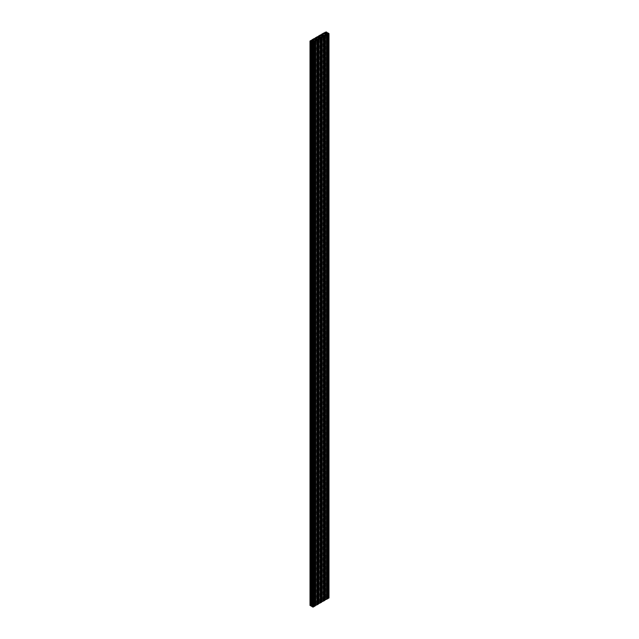 <?xml version="1.0" encoding="UTF-8"?>
<svg xmlns="http://www.w3.org/2000/svg" width="639" height="639" viewBox="0 0 639 639"><rect width="100%" height="100%" fill="white"/><g stroke="black" fill="none" stroke-linecap="round" stroke-linejoin="round"><path stroke-width="0.48" stroke-dasharray="3.19 2.4" d="M313.326 605.213L312.663 605.373L313.326 605.213M316.545 603.352L315.89 603.512L316.545 603.352M319.772 601.491L319.109 601.65L319.772 601.491M322.999 599.63L322.336 599.789L322.999 599.63M326.225 597.769L325.563 597.928L326.225 597.769M328.853 33.444L328.853 597.737L327.775 597.257L327.847 597.753A2.852 1.645 180 0 1 327.008 597.753L326.249 597.313A2.852 1.645 180 0 1 326.217 597.074A2.852 1.645 180 0 1 326.249 596.834L327.16 596.802L326.273 596.251L324.788 596.73L325.65 596.834A2.852 1.645 180 0 1 325.682 597.074A2.852 1.645 180 0 1 325.65 597.313L324.9 597.753A2.852 1.645 180 0 1 324.061 597.753L323.885 597.257L321.561 598.591L322.423 598.695A2.852 1.645 180 0 1 322.455 598.935A2.852 1.645 180 0 1 322.423 599.174L321.673 599.614A2.852 1.645 180 0 1 320.834 599.614L320.658 599.118L318.342 600.46L319.204 600.556A2.852 1.645 180 0 1 319.228 600.796A2.852 1.645 180 0 1 319.204 601.043L318.446 601.475A2.852 1.645 180 0 1 317.607 601.475L317.439 600.979L315.115 602.321L315.978 602.417A2.852 1.645 180 0 1 316.009 602.665A2.852 1.645 180 0 1 315.978 602.904L315.219 603.336A2.852 1.645 180 0 1 314.38 603.336L314.212 602.841L311.888 604.182L312.751 604.278A2.852 1.645 180 0 1 312.783 604.526A2.852 1.645 180 0 1 312.751 604.766L311.992 605.205A2.852 1.645 180 0 1 311.153 605.205L311.225 604.702L310.147 605.189L310.147 40.888M314.212 42.126L314.212 606.427L313.35 606.467A2.852 1.645 180 0 1 313.318 606.227A2.852 1.645 180 0 1 313.35 605.98L314.1 605.548A2.852 1.645 180 0 1 314.26 605.532M317.439 40.265L317.439 604.566L316.577 604.606A2.852 1.645 180 0 1 316.545 604.358A2.852 1.645 180 0 1 316.577 604.119L317.327 603.687A2.852 1.645 180 0 1 317.487 603.671M320.658 38.404L320.658 602.705L319.796 602.745A2.852 1.645 180 0 1 319.772 602.497A2.852 1.645 180 0 1 319.796 602.257L320.554 601.818A2.852 1.645 180 0 1 320.714 601.81M323.885 36.543L323.885 600.836L323.022 600.884A2.852 1.645 180 0 1 322.991 600.636A2.852 1.645 180 0 1 323.022 600.396L323.781 599.957A2.852 1.645 180 0 1 323.941 599.949M327.112 34.682L327.112 598.975L326.249 599.015A2.852 1.645 180 0 1 326.217 598.775A2.852 1.645 180 0 1 326.249 598.535L327.008 598.096A2.852 1.645 180 0 1 327.16 598.088M327.567 598.08A2.852 1.645 180 0 1 327.847 598.096L327.599 34.107M324.34 599.941A2.852 1.645 180 0 1 324.62 599.957L324.372 35.968M321.113 601.802A2.852 1.645 180 0 1 321.393 601.818L321.145 37.829M317.887 603.671A2.852 1.645 180 0 1 318.166 603.687L317.926 39.69M314.668 605.532A2.852 1.645 180 0 1 314.939 605.548L314.7 41.551M311.84 605.532A2.852 1.645 180 0 1 311.992 605.548L312.751 605.98A2.852 1.645 180 0 1 312.783 606.227A2.852 1.645 180 0 1 312.751 606.467L311.888 606.427L311.888 42.126M311.401 41.551L311.153 605.548A2.852 1.645 180 0 1 311.433 605.532M315.954 605.093L315.394 603.727L313.366 603.791L313.933 605.165L315.954 605.093L315.954 40.792M319.18 603.232L318.613 601.858L316.593 601.93L317.16 603.296L319.18 603.232L319.18 38.931M322.407 601.371L321.84 599.997L319.819 600.069L320.387 601.435L322.407 601.371L322.407 37.07M325.586 598.431L323.046 598.208L323.606 599.574L325.634 599.502L325.586 35.273M325.634 598.503L325.634 34.202M325.634 599.502L325.634 35.209M323.046 599.206L323.046 598.208M322.407 600.364L322.407 36.072M319.819 601.067L319.819 600.069M319.18 602.226L319.18 37.933M316.593 602.928L316.593 601.93M315.954 604.095L315.954 39.794M313.366 604.798L313.366 603.791M324.061 597.753L324.061 33.452M323.989 597.633L323.989 33.436M320.834 599.614L320.834 35.313M320.762 599.494L320.762 35.297M317.607 601.475L317.607 37.182M317.535 601.355L317.535 37.158M314.38 603.336L314.38 39.043M314.308 603.216L314.308 39.019M311.153 605.205L311.153 40.904M311.081 605.077L311.081 40.88M313.557 606.507L313.557 42.206M313.35 606.467L313.35 605.98M316.784 604.646L316.784 40.345M316.577 604.606L316.577 604.119M320.011 602.785L320.011 38.484M319.796 602.745L319.796 602.257M323.238 600.924L323.238 36.623M323.022 600.884L323.022 600.396M326.465 599.055L326.465 34.762M326.249 599.015L326.249 598.535M328.015 597.257L328.015 32.956M327.775 597.257L327.775 32.956M327.919 598.224L327.919 33.923M327.847 598.096L327.847 33.963M327.008 598.096L327.008 34.618M326.753 598.168L326.753 34.594L326.777 598.879M326.377 598.384L326.377 34.778M326.936 598.879L326.936 34.578M324.692 600.085L324.692 35.784M324.62 599.957L324.62 35.824M323.781 599.957L323.781 36.479M323.526 600.037L323.526 36.455M323.15 600.245L323.15 36.647M323.55 600.74L323.55 36.439M323.717 600.74L323.717 36.439M321.465 601.946L321.465 37.645M321.393 601.818L321.393 37.685M320.554 601.818L320.554 38.34M320.299 601.898L320.299 38.316M319.931 602.114L319.931 38.508M320.323 602.601L320.323 38.3M320.49 602.601L320.49 38.3M318.238 603.807L318.238 39.506M318.166 603.687L318.166 39.546M317.327 603.687L317.327 40.201M317.072 603.759L317.072 40.185M316.704 603.975L316.704 40.369M317.104 604.462L317.104 40.169M317.263 604.462L317.263 40.169M315.011 605.668L315.011 41.367M314.939 605.548L314.939 41.415M314.1 605.548L314.1 42.062M313.845 605.62L313.845 42.046M313.477 605.836L313.477 42.23M313.877 606.323L313.877 42.03M314.037 606.323L314.037 42.03M312.064 606.323L312.064 42.03M312.223 606.323L312.223 42.03M312.535 606.507L312.535 42.206M312.751 606.467L312.751 605.98M312.623 605.836L312.623 42.23M312.247 605.62L312.247 42.046M311.992 605.548L311.992 42.062M311.153 605.548L311.153 41.415M311.081 605.668L311.081 41.367M310.985 604.702L310.985 40.409M311.225 604.702L311.225 40.409M311.401 604.806L311.401 40.505M311.401 604.893L311.401 40.92M311.992 605.205L311.992 40.904M312.247 605.125L312.247 40.832M312.623 604.909L312.623 40.616M312.751 604.766L312.751 604.278M312.535 604.238L312.535 40.664M312.223 604.422L312.223 40.84M312.064 604.422L312.064 40.896M311.888 604.318L311.888 40.912M311.888 604.182L311.888 39.882M314.212 602.841L314.212 38.54M314.452 602.841L314.452 38.54M314.628 602.944L314.628 38.644M314.628 603.032L314.628 39.059M315.219 603.336L315.219 39.043M315.474 603.264L315.474 38.963L315.45 602.561M315.85 603.048L315.85 38.755M315.978 602.904L315.978 602.417M315.762 602.377L315.762 38.803M315.283 602.561L315.283 39.035M315.115 602.457L315.115 39.051M315.115 602.321L315.115 38.02M317.439 600.979L317.439 36.679M317.679 600.979L317.679 36.679M317.855 601.075L317.855 36.782M317.855 601.171L317.855 37.19M318.446 601.475L318.446 37.182M318.701 601.403L318.701 37.102M319.069 601.187L319.069 36.886M319.204 601.043L319.204 600.556M318.989 600.516L318.989 36.942M318.677 600.7L318.677 37.118M318.51 600.7L318.51 37.166M318.342 600.596L318.342 37.19M318.342 600.46L318.342 36.159M320.658 599.118L320.658 34.818M320.906 599.118L320.906 34.818M321.074 599.214L321.074 34.921M321.074 599.31L321.074 35.329M321.673 599.614L321.673 35.313M321.928 599.542L321.928 35.241M322.296 599.326L322.296 35.025M322.423 599.174L322.423 598.695M322.216 598.655L322.216 35.073M321.896 598.831L321.896 35.257M321.736 598.831L321.736 35.305M321.561 598.735L321.561 35.321M321.561 598.591L321.561 34.298M323.885 597.257L323.885 32.956M324.133 597.257L324.133 32.956M324.3 597.353L324.3 33.052M324.3 597.449L324.3 33.468M324.9 597.753L324.9 33.452M325.155 597.681L325.155 33.38M325.523 597.465L325.523 33.164M325.65 597.313L325.65 596.834M325.443 596.794L325.443 33.212M325.123 596.97L325.123 33.396M324.963 596.97L324.963 33.444M324.788 596.874L324.788 33.46M324.788 596.73L324.788 32.437M325.626 596.251L325.626 31.95M326.273 596.251L326.273 31.95M327.112 596.73L327.112 32.437M327.112 596.874L327.112 33.46M326.936 596.97L326.936 33.444M326.777 596.97L326.777 33.396L326.753 597.681M326.465 596.794L326.465 33.212M326.249 596.834L326.249 597.313M326.377 597.465L326.377 33.164M327.008 597.753L327.008 33.452M327.847 597.753L327.847 33.452M327.919 597.633L327.919 33.436M327.599 597.449L327.599 33.468M327.599 597.353L327.599 33.052M325.067 598.136L325.067 35.305M324.947 598.104L324.947 35.305M325.467 599.606L325.467 35.305M323.733 599.606L323.733 35.305M323.606 599.574L323.606 35.273M323.094 599.278L323.094 34.977M323.214 598.104L323.214 35.049M322.36 600.301L322.36 37.142M322.24 601.467L322.24 37.166M320.506 601.467L320.506 37.166M320.387 601.435L320.387 37.142M319.867 601.139L319.867 36.838M319.987 599.973L319.987 36.91M321.721 599.973L321.721 37.166M321.84 599.997L321.84 37.166M319.133 602.162L319.133 39.003M319.013 603.328L319.013 39.027M317.279 603.328L317.279 39.027M317.16 603.296L317.16 39.003M316.64 603L316.64 38.699M316.76 601.834L316.76 38.771M318.494 601.834L318.494 39.027M318.613 601.858L318.613 39.027M315.906 604.023L315.906 40.864M315.786 605.189L315.786 40.896M314.053 605.189L314.053 40.896M313.933 605.165L313.933 40.864M313.414 604.861L313.414 40.569M313.533 603.695L313.533 40.632M315.267 603.695L315.267 40.896M315.394 603.727L315.394 40.896M313.437 605.373L313.437 41.072M312.663 605.373L312.663 41.072M316.664 603.512L316.664 39.211M315.89 603.512L315.89 39.211M319.891 601.65L319.891 37.35M319.109 601.65L319.109 37.35M323.11 599.789L323.11 35.488M322.336 599.789L322.336 35.488M326.337 597.928L326.337 33.627M325.563 597.928L325.563 33.627M323.949 597.681L323.949 33.38M320.722 599.542L320.722 35.241M317.503 601.403L317.503 37.11M314.276 603.264L314.276 38.971M311.049 605.133L311.049 40.832M327.951 598.168L327.951 33.867M326.217 598.775L326.217 34.474M324.724 600.029L324.724 35.736M322.991 600.636L322.991 36.335M321.497 601.89L321.497 37.597M319.772 602.497L319.772 38.204M318.278 603.759L318.278 39.458M316.545 604.358L316.545 40.065M315.051 605.62L315.051 41.319M313.318 606.227L313.318 41.926M312.783 606.227L312.783 41.926M311.049 605.62L311.049 41.319M311.433 604.853L311.433 40.92M312.783 604.526L312.783 40.225M311.84 604.254L311.84 40.912M314.66 602.984L314.66 39.059M316.009 602.665L316.009 38.364M315.059 602.393L315.059 39.051M317.887 601.123L317.887 37.198M319.228 600.796L319.228 36.503M318.286 600.524L318.286 37.19M321.113 599.262L321.113 35.329M322.455 598.935L322.455 34.642M321.513 598.663L321.513 35.329M324.332 597.401L324.332 33.468M325.682 597.074L325.682 32.773M324.74 596.802L324.74 33.468M327.16 596.802L327.16 33.468M326.217 597.074L326.217 32.773M327.951 597.681L327.951 33.38M327.567 597.401L327.567 33.468"/><path stroke-width="0.96" d="M313.326 40.92L312.663 41.072L313.326 40.92M316.545 39.051L315.89 39.211L316.545 39.051M319.772 37.19L319.109 37.35L319.772 37.19M322.999 35.329L322.336 35.488L322.999 35.329M326.225 33.468L325.563 33.627L326.225 33.468M324.061 33.452L323.885 32.956L321.561 34.298L322.423 34.394A2.852 1.645 180 0 1 322.455 34.642A2.852 1.645 180 0 1 322.423 34.881L321.673 35.313A2.852 1.645 180 0 1 320.834 35.313L320.658 34.818L318.342 36.159L319.204 36.255A2.852 1.645 180 0 1 319.228 36.503A2.852 1.645 180 0 1 319.204 36.742L318.446 37.182A2.852 1.645 180 0 1 317.607 37.182L317.439 36.679L315.115 38.02L315.978 38.116A2.852 1.645 180 0 1 316.009 38.364A2.852 1.645 180 0 1 315.978 38.604L315.219 39.043A2.852 1.645 180 0 1 314.38 39.043L314.212 38.54L311.888 39.882L312.751 39.985A2.852 1.645 180 0 1 312.783 40.225A2.852 1.645 180 0 1 312.751 40.465L311.992 40.904A2.852 1.645 180 0 1 311.153 40.904L310.985 40.409L310.011 41.072L310.985 41.743L311.153 41.247A2.852 1.645 180 0 1 311.992 41.247L312.751 41.687A2.852 1.645 180 0 1 312.783 41.926A2.852 1.645 180 0 1 312.751 42.166L311.84 42.198L312.727 42.749L314.212 42.27L313.35 42.166A2.852 1.645 180 0 1 313.318 41.926A2.852 1.645 180 0 1 313.35 41.687L314.1 41.247A2.852 1.645 180 0 1 314.939 41.247L315.115 41.743L317.439 40.409L316.577 40.305A2.852 1.645 180 0 1 316.545 40.065A2.852 1.645 180 0 1 316.577 39.826L317.327 39.386A2.852 1.645 180 0 1 318.166 39.386L318.342 39.882L320.658 38.54L319.796 38.444A2.852 1.645 180 0 1 319.772 38.204A2.852 1.645 180 0 1 319.796 37.957L320.554 37.525A2.852 1.645 180 0 1 321.393 37.525L321.561 38.02L323.885 36.679L323.022 36.583A2.852 1.645 180 0 1 322.991 36.335A2.852 1.645 180 0 1 323.022 36.096L323.781 35.664A2.852 1.645 180 0 1 324.62 35.664L324.788 36.159L327.112 34.818L326.249 34.722A2.852 1.645 180 0 1 326.217 34.474A2.852 1.645 180 0 1 326.249 34.234L327.008 33.795A2.852 1.645 180 0 1 327.847 33.795L328.015 34.298L328.989 33.627L328.015 32.956L327.847 33.452A2.852 1.645 180 0 1 327.008 33.452L326.249 33.02A2.852 1.645 180 0 1 326.217 32.773A2.852 1.645 180 0 1 326.249 32.533L327.16 32.501L326.273 31.95L324.788 32.437L325.65 32.533A2.852 1.645 180 0 1 325.682 32.773A2.852 1.645 180 0 1 325.65 33.02L324.9 33.452A2.852 1.645 180 0 1 324.061 33.452M327.599 598.4L328.853 597.737M327.16 598.088A2.852 1.645 180 0 1 327.567 598.08M324.372 600.261L327.112 598.975M323.941 599.949A2.852 1.645 180 0 1 324.34 599.941M321.145 602.13L323.885 600.836M320.714 601.81A2.852 1.645 180 0 1 321.113 601.802M317.926 603.991L320.658 602.705M317.487 603.671A2.852 1.645 180 0 1 317.887 603.671M314.7 605.852L317.439 604.566M314.26 605.532A2.852 1.645 180 0 1 314.668 605.532M311.888 606.427L312.727 607.05L314.212 606.427M311.433 605.532A2.852 1.645 180 0 1 311.84 605.532M310.147 605.189L311.401 605.852M315.954 39.794L313.533 39.394L313.366 40.497L315.786 40.896L315.954 39.794M319.18 37.933L316.76 37.533L316.593 38.636L319.013 39.027L319.18 37.933M322.407 36.072L319.987 35.672L319.819 36.774L322.24 37.166L322.407 36.072M325.067 33.835L323.046 33.907L323.046 34.905L323.733 35.305L325.634 35.209L325.586 34.139L325.067 33.835L325.067 35.305M323.046 34.905L323.046 33.907M319.819 36.774L319.819 35.768M316.593 38.636L316.593 37.629M313.366 40.497L313.366 39.498M328.853 598.112L328.853 33.811M328.015 598.591L328.015 34.298M327.775 598.591L327.775 34.298M327.599 598.495L327.599 34.194M327.008 34.618L327.008 33.795M326.753 34.594L326.753 33.875M326.377 34.778L326.377 34.091M326.249 34.714L326.249 34.234M327.112 599.118L327.112 34.818M324.788 600.46L324.788 36.159M324.548 600.46L324.548 36.159M324.372 600.356L324.372 36.056M323.781 36.479L323.781 35.664M323.526 36.455L323.526 35.736M323.15 36.647L323.15 35.952M323.022 36.583L323.022 36.096M323.885 600.979L323.885 36.679M321.561 602.321L321.561 38.02M321.321 602.321L321.321 38.02M321.145 602.218L321.145 37.925M320.554 38.34L320.554 37.525M320.299 38.316L320.299 37.597M319.931 38.508L319.931 37.813M319.796 38.444L319.796 37.957M320.658 602.841L320.658 38.54M318.342 604.182L318.342 39.882M318.094 604.182L318.094 39.882M317.926 604.079L317.926 39.786M317.327 40.201L317.327 39.386M317.072 40.185L317.072 39.458M316.704 40.369L316.704 39.674M316.577 40.305L316.577 39.826M317.439 604.702L317.439 40.409M315.115 606.044L315.115 41.743M314.867 606.044L314.867 41.743M314.7 605.948L314.7 41.647M314.1 42.062L314.1 41.247M313.845 42.046L313.845 41.319M313.477 42.23L313.477 41.535M313.35 42.166L313.35 41.687M314.212 606.563L314.212 42.27M313.374 607.05L313.374 42.749M312.727 607.05L312.727 42.749M311.888 606.563L311.888 42.27M312.751 42.166L312.751 41.687M312.623 42.23L312.623 41.535M312.247 42.046L312.247 41.319M311.992 42.062L311.992 41.247M311.401 605.948L311.401 41.647M311.225 606.044L311.225 41.743M310.985 606.044L310.985 41.743M310.147 605.556L310.147 41.263M312.751 40.473L312.751 39.985M312.535 40.664L312.535 39.945M312.223 40.84L312.223 40.121M312.064 40.896L312.064 40.121M311.888 40.912L311.888 40.025M315.978 38.604L315.978 38.116M315.762 38.803L315.762 38.076M315.45 38.979L315.45 38.26M315.283 39.035L315.283 38.26M315.115 39.051L315.115 38.164M319.204 36.742L319.204 36.255M318.989 36.942L318.989 36.215M318.677 37.118L318.677 36.399M318.51 37.166L318.51 36.399M318.342 37.19L318.342 36.295M322.423 34.881L322.423 34.394M322.216 35.073L322.216 34.354M321.896 35.257L321.896 34.538M321.736 35.305L321.736 34.538M321.561 35.321L321.561 34.434M325.65 33.02L325.65 32.533M325.443 33.212L325.443 32.493M325.123 33.396L325.123 32.677M324.963 33.444L324.963 32.677M324.788 33.46L324.788 32.573M327.112 33.46L327.112 32.573M326.936 33.444L326.936 32.677M326.777 33.396L326.777 32.677M326.465 33.212L326.465 32.493M326.249 33.02L326.249 32.533M324.947 35.305L324.947 33.811M325.586 35.273L325.586 34.139M323.214 35.049L323.214 33.811M322.36 37.142L322.36 36M319.987 36.91L319.987 35.672M321.721 37.166L321.721 35.672M321.84 37.166L321.84 35.704M319.133 39.003L319.133 37.861M316.76 38.771L316.76 37.533M318.494 39.027L318.494 37.533M318.613 39.027L318.613 37.565M315.906 40.864L315.906 39.722M313.533 40.632L313.533 39.394M315.267 40.896L315.267 39.394M315.394 40.896L315.394 39.426M328.989 597.928L328.989 33.627M327.567 598.447L327.567 34.147M327.16 599.047L327.16 34.746M324.34 600.309L324.34 36.016M323.941 600.908L323.941 36.607M321.113 602.17L321.113 37.877M320.714 602.769L320.714 38.476M317.887 604.039L317.887 39.738M317.487 604.63L317.487 40.337M314.668 605.9L314.668 41.599M314.26 606.499L314.26 42.198M311.84 606.499L311.84 42.198M311.433 605.9L311.433 41.599M310.011 605.373L310.011 41.072M311.84 40.912L311.84 39.953M315.059 39.051L315.059 38.092M318.286 37.19L318.286 36.231M321.513 35.329L321.513 34.37M324.74 33.468L324.74 32.501M327.16 33.468L327.16 32.501"/></g></svg>
